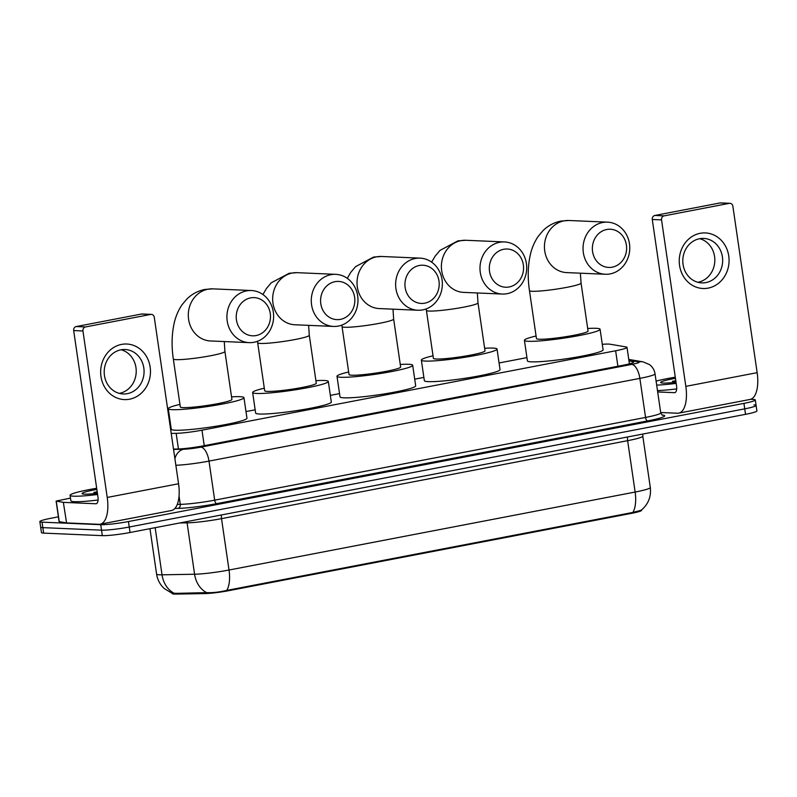 <?xml version="1.0" encoding="UTF-8"?>
<svg xmlns="http://www.w3.org/2000/svg" width="797" height="797" viewBox="0 0 797 797"><rect width="100%" height="100%" fill="white"/><g stroke="black" fill="none" stroke-linecap="round" stroke-linejoin="round"><path stroke-width="1.2" d="M171.216 433.429L176.157 433.339A20.861 1.923 -8.3 0 0 201.98 430.181L615.633 350.77A20.861 1.923 -8.3 0 0 627.01 347.353A20.861 1.923 -8.3 0 0 626.143 346.944L610.103 344.214A20.861 1.923 -8.3 0 0 608.778 344.095A20.861 1.923 -8.3 0 0 602.293 344.314M641.575 509.931L641.625 510.299A18.769 1.733 171.7 0 1 631.383 513.368L228.45 590.726A18.769 1.733 171.7 0 1 205.208 593.576L175.998 594.094A18.769 1.733 171.7 0 1 172.321 593.606L172.301 593.456M526.937 357.624L499.071 362.974M423.884 377.409L414.709 379.173M339.522 393.608L330.347 395.372M255.16 409.807L245.994 411.571M170.797 426.006L170.15 426.126M750.545 399.317L753.115 399.427A20.861 1.923 171.7 0 1 755.307 399.964A20.861 1.923 171.7 0 1 743.93 403.372L128.447 521.547A20.861 1.923 171.7 0 1 100.731 524.685L42.042 522.155L42.849 527.634A20.861 1.923 171.7 0 1 40.647 527.106A20.861 1.923 171.7 0 0 42.849 527.634L101.528 530.164L42.849 527.634L43.646 533.113A20.861 1.923 171.7 0 1 41.454 532.585L39.85 521.617A20.861 1.923 171.7 0 1 51.227 518.209L58.41 516.835M128.447 521.547L129.244 527.026A20.861 1.923 171.7 0 1 101.528 530.164A20.861 1.923 171.7 0 0 129.244 527.026L744.727 408.851L129.244 527.026L130.041 532.506A20.861 1.923 171.7 0 1 102.325 535.644L43.646 533.113M753.912 404.916A20.861 1.923 171.7 0 1 756.104 405.444A20.861 1.923 171.7 0 1 744.727 408.851A20.861 1.923 171.7 0 0 756.104 405.444L756.901 410.923A20.861 1.923 171.7 0 1 745.534 414.33L130.041 532.506M173.168 593.436L206.642 592.619C212.51 592.898 219.215 592.161 226.737 590.408L632.848 512.441L641.127 510.279C648.26 504.352 651.318 496.76 650.302 487.505L642.8 436.118A27.815 2.57 171.7 0 1 627.637 440.671L221.516 518.648A27.815 2.57 171.7 0 1 187.086 522.852L179.614 522.991M42.042 522.155A20.861 1.923 171.7 0 1 39.85 521.617M173.497 449.09L177.502 449.01A20.861 1.923 -8.3 0 0 203.325 445.852L622.387 365.395A20.861 1.923 -8.3 0 0 633.764 361.987A20.861 1.923 -8.3 0 0 632.898 361.579L628.982 360.911M656.09 381.105A34.769 3.208 171.7 0 1 675.278 377.18M676.015 382.241A22.665 2.092 171.7 0 1 663.034 383.068A22.665 2.092 171.7 0 1 660.773 382.67A22.665 2.092 171.7 0 1 675.448 378.326M675.786 380.687L672.369 381.345L675.886 381.355M676.185 383.387A34.769 3.208 171.7 0 1 656.678 385.11M676.683 388.906A34.769 3.208 171.7 0 1 657.475 390.59M675.826 380.956L672.369 381.345M700.155 233.312A27.815 24.916 -87.5 0 1 728.757 255.996A27.815 24.916 -87.5 0 1 708.154 288.115A27.815 24.916 -87.5 0 1 679.562 265.441A27.815 24.916 -87.5 0 1 700.155 233.312M705.933 282.576A22.246 19.925 92.5 0 0 722.63 259.184A22.246 19.925 92.5 0 0 703.691 238.423A22.246 19.925 92.5 0 0 699.537 238.731A22.246 19.925 92.5 0 0 682.83 262.123A22.246 19.925 92.5 0 0 701.768 282.885A22.246 19.925 92.5 0 0 705.933 282.576M699.756 238.692A22.246 19.925 -87.5 0 1 714.809 261.047A22.246 19.925 -87.5 0 1 698.092 282.238A22.246 19.925 -87.5 0 1 697.873 282.277M660.673 412.507L677.47 413.225A27.815 12.094 -100.9 0 0 678.715 413.135A27.815 12.094 -100.9 0 0 685.828 386.356L661.54 219.882L652.275 219.484L676.563 385.957A6.954 3.029 79.1 0 1 674.78 392.652A6.954 3.029 79.1 0 1 674.471 392.672L657.674 391.955M678.715 413.135L750.037 399.446A27.815 12.094 -100.9 0 0 757.15 372.667L732.861 206.184A3.477 3.118 92.5 0 0 729.285 203.355L720.02 202.956A3.477 3.118 -87.5 0 1 720.677 202.906L729.942 203.305M652.275 219.484A3.477 3.118 -87.5 0 1 654.845 215.469L664.11 215.867L729.285 203.355M664.11 215.867A3.477 3.118 92.5 0 0 661.54 219.882M654.845 215.469L720.02 202.956M97.593 494.479A34.769 3.208 171.7 0 1 73.742 496.202A34.769 3.208 171.7 0 1 70.076 495.316A34.769 3.208 171.7 0 1 96.686 488.272M98.091 499.998A34.769 3.208 171.7 0 1 74.539 501.682A34.769 3.208 171.7 0 1 70.883 500.805L70.076 495.316M97.423 493.333A22.665 2.092 171.7 0 1 84.442 494.15A22.665 2.092 171.7 0 1 82.181 493.751A22.665 2.092 171.7 0 1 96.845 489.418M97.194 491.769L93.777 492.426L97.294 492.436M97.234 492.048L93.777 492.426M606.746 229.496A19.118 17.126 92.5 0 0 592.579 251.583A19.118 17.126 92.5 0 0 612.235 267.174A19.118 17.126 92.5 0 0 626.402 245.097A19.118 17.126 92.5 0 0 606.746 229.496M610.153 273.899A26.072 23.352 -87.5 0 1 605.282 274.258A26.072 23.352 -87.5 0 1 583.075 249.929A26.072 23.352 -87.5 0 1 602.652 222.512A26.072 23.352 -87.5 0 1 607.523 222.154A26.072 23.352 -87.5 0 1 629.73 246.482A26.072 23.352 -87.5 0 1 610.153 273.899M536.451 338.566A26.072 2.411 -8.3 0 0 539.19 339.233A26.072 2.411 -8.3 0 0 568.371 336.284A26.072 2.411 -8.3 0 0 588.056 331.034L581.063 283.084A26.072 2.411 -8.3 0 1 566.836 287.348A26.072 2.411 -8.3 0 1 532.197 291.274A26.072 2.411 -8.3 0 1 529.457 290.606L536.451 338.566M587.678 328.484A38.246 3.537 171.7 0 1 596.066 328.304A38.246 3.537 171.7 0 1 600.091 329.281A38.246 3.537 171.7 0 1 571.23 336.972A38.246 3.537 171.7 0 1 528.431 341.295A38.246 3.537 171.7 0 1 524.416 340.319A38.246 3.537 171.7 0 1 536.082 336.005M600.091 329.281L603.09 349.833A38.246 3.537 171.7 0 1 574.229 357.524A38.246 3.537 171.7 0 1 531.43 361.848A38.246 3.537 171.7 0 1 527.405 360.872L524.416 340.319M503.694 249.282A19.118 17.126 92.5 0 0 489.527 271.369A19.118 17.126 92.5 0 0 509.183 286.96A19.118 17.126 92.5 0 0 523.35 264.883A19.118 17.126 92.5 0 0 503.694 249.282M507.101 293.685A26.072 23.352 -87.5 0 1 502.23 294.043A26.072 23.352 -87.5 0 1 480.023 269.715A26.072 23.352 -87.5 0 1 499.599 242.298A26.072 23.352 -87.5 0 1 504.471 241.939A26.072 23.352 -87.5 0 1 526.668 266.268A26.072 23.352 -87.5 0 1 507.101 293.685M433.399 358.351A26.072 2.411 -8.3 0 0 436.138 359.019A26.072 2.411 -8.3 0 0 465.318 356.07A26.072 2.411 -8.3 0 0 485.004 350.819L478.001 302.87A26.072 2.411 -8.3 0 1 463.784 307.134A26.072 2.411 -8.3 0 1 429.145 311.059A26.072 2.411 -8.3 0 1 426.405 310.392L433.399 358.351M484.626 348.269A38.246 3.537 171.7 0 1 493.014 348.09A38.246 3.537 171.7 0 1 497.039 349.066A38.246 3.537 171.7 0 1 468.178 356.757A38.246 3.537 171.7 0 1 425.379 361.081A38.246 3.537 171.7 0 1 421.354 360.105A38.246 3.537 171.7 0 1 433.03 355.791M497.039 349.066L500.038 369.619A38.246 3.537 171.7 0 1 471.176 377.31A38.246 3.537 171.7 0 1 428.378 381.633A38.246 3.537 171.7 0 1 424.353 380.657L421.354 360.105M419.332 265.481A19.118 17.126 92.5 0 0 405.165 287.568A19.118 17.126 92.5 0 0 424.821 303.159A19.118 17.126 92.5 0 0 438.988 281.072A19.118 17.126 92.5 0 0 419.332 265.481M422.739 309.884A26.072 23.352 -87.5 0 1 417.867 310.242A26.072 23.352 -87.5 0 1 395.661 285.904A26.072 23.352 -87.5 0 1 415.237 258.497A26.072 23.352 -87.5 0 1 420.109 258.138A26.072 23.352 -87.5 0 1 442.315 282.467A26.072 23.352 -87.5 0 1 422.739 309.884M349.036 374.55A26.072 2.411 -8.3 0 0 351.786 375.208A26.072 2.411 -8.3 0 0 380.956 372.259A26.072 2.411 -8.3 0 0 400.642 367.018L393.648 319.059A26.072 2.411 -8.3 0 1 379.422 323.323A26.072 2.411 -8.3 0 1 344.782 327.258A26.072 2.411 -8.3 0 1 342.043 326.591L349.036 374.55M400.263 364.458A38.246 3.537 171.7 0 1 408.662 364.289A38.246 3.537 171.7 0 1 412.677 365.265A38.246 3.537 171.7 0 1 383.815 372.956A38.246 3.537 171.7 0 1 341.026 377.28A38.246 3.537 171.7 0 1 337.001 376.304A38.246 3.537 171.7 0 1 348.668 371.99M412.677 365.265L415.675 385.818A38.246 3.537 171.7 0 1 386.814 393.509A38.246 3.537 171.7 0 1 344.015 397.833A38.246 3.537 171.7 0 1 340 396.856L337.001 376.304M334.969 281.68A19.118 17.126 92.5 0 0 320.802 303.767A19.118 17.126 92.5 0 0 340.468 319.358A19.118 17.126 92.5 0 0 354.625 297.271A19.118 17.126 92.5 0 0 334.969 281.68M338.376 326.073A26.072 23.352 -87.5 0 1 333.505 326.431A26.072 23.352 -87.5 0 1 311.308 302.103A26.072 23.352 -87.5 0 1 330.885 274.696A26.072 23.352 -87.5 0 1 335.756 274.337A26.072 23.352 -87.5 0 1 357.953 298.666A26.072 23.352 -87.5 0 1 338.376 326.073M264.674 390.749A26.072 2.411 -8.3 0 0 267.423 391.407A26.072 2.411 -8.3 0 0 296.604 388.458A26.072 2.411 -8.3 0 0 316.279 383.218L309.286 335.258A26.072 2.411 -8.3 0 1 295.069 339.522A26.072 2.411 -8.3 0 1 260.43 343.447A26.072 2.411 -8.3 0 1 257.68 342.79L264.674 390.749M315.911 380.657A38.246 3.537 171.7 0 1 324.299 380.488A38.246 3.537 171.7 0 1 328.324 381.464A38.246 3.537 171.7 0 1 299.453 389.145A38.246 3.537 171.7 0 1 256.664 393.469A38.246 3.537 171.7 0 1 252.639 392.503A38.246 3.537 171.7 0 1 264.305 388.189M328.324 381.464L331.323 402.017A38.246 3.537 171.7 0 1 302.452 409.698A38.246 3.537 171.7 0 1 259.663 414.022A38.246 3.537 171.7 0 1 255.638 413.055L252.639 392.503M250.607 297.879A19.118 17.126 92.5 0 0 236.45 319.966A19.118 17.126 92.5 0 0 256.106 335.557A19.118 17.126 92.5 0 0 270.263 313.47A19.118 17.126 92.5 0 0 250.607 297.879M254.014 342.272A26.072 23.352 -87.5 0 1 249.142 342.63A26.072 23.352 -87.5 0 1 226.946 318.302A26.072 23.352 -87.5 0 1 246.522 290.895A26.072 23.352 -87.5 0 1 251.394 290.526A26.072 23.352 -87.5 0 1 273.59 314.865A26.072 23.352 -87.5 0 1 254.014 342.272M180.321 406.938A26.072 2.411 -8.3 0 0 183.061 407.606A26.072 2.411 -8.3 0 0 212.241 404.657A26.072 2.411 -8.3 0 0 231.917 399.417L224.923 351.457A26.072 2.411 -8.3 0 1 210.707 355.721A26.072 2.411 -8.3 0 1 176.067 359.646A26.072 2.411 -8.3 0 1 173.318 358.989L180.321 406.938M231.548 396.856A38.246 3.537 171.7 0 1 239.937 396.687A38.246 3.537 171.7 0 1 243.962 397.653A38.246 3.537 171.7 0 1 215.1 405.344A38.246 3.537 171.7 0 1 172.301 409.668A38.246 3.537 171.7 0 1 168.277 408.702A38.246 3.537 171.7 0 1 179.943 404.388M243.962 397.653L246.96 418.206A38.246 3.537 171.7 0 1 218.089 425.897A38.246 3.537 171.7 0 1 175.3 430.221A38.246 3.537 171.7 0 1 171.275 429.254L168.277 408.702M121.562 344.404A27.815 24.916 -87.5 0 1 150.155 367.078A27.815 24.916 -87.5 0 1 129.562 399.207A27.815 24.916 -87.5 0 1 100.97 376.523A27.815 24.916 -87.5 0 1 121.562 344.404M127.331 393.668A22.246 19.925 92.5 0 0 144.038 370.276A22.246 19.925 92.5 0 0 125.089 349.514A22.246 19.925 92.5 0 0 120.935 349.823A22.246 19.925 92.5 0 0 104.228 373.205A22.246 19.925 92.5 0 0 123.176 393.967A22.246 19.925 92.5 0 0 127.331 393.668M121.154 349.773A22.246 19.925 -87.5 0 1 136.207 372.139A22.246 19.925 -87.5 0 1 119.49 393.329A22.246 19.925 -87.5 0 1 119.271 393.369M63.352 502.349L66.579 522.922L63.352 502.349L56.109 501.074L70.485 498.105M66.579 522.922L98.868 524.316A27.815 12.094 -100.9 0 0 100.113 524.227A27.815 12.094 -100.9 0 0 107.226 497.448L82.938 330.964L73.673 330.566L97.961 497.049A6.954 3.029 79.1 0 1 96.188 503.744A6.954 3.029 79.1 0 1 95.869 503.764L63.581 502.369M66.35 522.902L59.108 521.627L56.109 501.074M100.113 524.227L171.445 510.528A27.815 12.094 -100.9 0 0 178.558 483.749L154.269 317.276A3.477 3.118 92.5 0 0 150.693 314.436L141.428 314.038A3.477 3.118 -87.5 0 1 142.075 313.988L151.34 314.387M73.673 330.566A3.477 3.118 -87.5 0 1 76.253 326.551L85.518 326.949L150.693 314.436M85.518 326.949A3.477 3.118 92.5 0 0 82.938 330.964M76.253 326.551L141.428 314.038M631.383 513.368L631.294 512.7M228.45 590.726L228.35 590.059M205.208 593.576L205.068 592.579M175.998 594.094L175.858 593.107M617.894 366.261L615.633 350.77M204.241 445.682L201.98 430.181M178.438 448.99L176.157 433.339M172.351 593.476L164.162 588.465C159.998 584.54 157.467 579.748 156.591 574.089A27.815 2.57 -8.3 0 0 159.52 574.796A27.815 2.57 -8.3 0 0 162.03 574.816L194.588 574.238A27.815 2.57 -8.3 0 0 229.018 570.024L635.129 492.048A24.338 10.58 79.1 0 1 632.848 512.441M226.737 590.408A24.338 10.58 -100.9 0 0 229.018 570.024L221.516 518.648A6.954 3.029 79.1 0 1 221.466 514.952M206.642 592.619A24.338 19.626 -91 0 1 194.588 574.238L187.086 522.852A6.954 5.609 89 0 0 186.807 521.607M627.588 436.975A6.954 3.029 79.1 0 0 627.637 440.671L635.129 492.048A27.815 2.57 -8.3 0 0 650.302 487.505M174.194 593.257A24.338 19.626 -91 0 1 162.03 574.816L155.156 527.684M745.534 414.33L743.93 403.372M102.325 535.644L100.731 524.685M661.968 414.958L663.373 415.197A31.292 2.889 171.7 0 1 647.602 420.926L216.734 503.644A31.292 2.889 171.7 0 1 178 508.386L174.902 508.436M660.733 412.886L655.034 373.833A27.815 2.57 171.7 0 1 639.861 378.376L645.56 417.429A27.815 2.57 -8.3 0 0 660.733 412.886L662.287 415.197M179.036 495.963L180.261 504.362A27.815 2.57 -8.3 0 0 214.692 500.157L645.56 417.429A3.477 1.514 -100.9 0 0 647.602 420.926M177.253 504.421L180.261 504.362A3.477 2.799 89 0 1 178 508.386M173.547 449.418L183.609 449.239A13.908 1.285 -8.3 0 0 200.824 447.137L631.692 364.408A13.908 6.047 79.1 0 1 639.861 378.376L208.993 461.104L214.692 500.157A3.477 1.514 -100.9 0 0 216.734 503.644M200.824 447.137A13.908 6.047 79.1 0 1 208.993 461.104A27.815 2.57 171.7 0 1 175.858 465.279M631.692 364.408A13.908 1.285 -8.3 0 0 638.696 361.868L628.883 360.194M662.437 415.217A3.477 3.327 99.7 0 0 663.373 415.197M174.902 458.683A13.908 11.218 -91 0 1 183.609 449.239M638.696 361.868A13.908 13.32 -80.3 0 1 643.03 361.858L628.773 359.427M633.047 362.625L632.898 361.579M685.828 386.356L757.15 372.667M674.471 392.672L675.079 392.562M529.457 290.606C527.634 278.253 527.843 266.656 530.085 255.817C531.569 248.644 534.289 242.139 538.234 236.31L543.006 230.642C548.017 225.69 554.015 222.502 561.008 221.068L568.919 220.49A26.072 23.352 92.5 0 0 564.047 220.849A26.072 23.352 92.5 0 0 544.471 248.256A26.072 23.352 92.5 0 0 566.667 272.594L605.282 274.258M431.625 262.133L435.182 256.096L439.954 250.427L457.956 240.853L465.866 240.276A26.072 23.352 92.5 0 0 460.995 240.634A26.072 23.352 92.5 0 0 441.418 268.041A26.072 23.352 92.5 0 0 463.615 292.379L502.23 294.043M347.263 278.332L350.819 272.285L355.592 266.626L373.594 257.052L381.504 256.475A26.072 23.352 92.5 0 0 376.632 256.833A26.072 23.352 92.5 0 0 357.056 284.24A26.072 23.352 92.5 0 0 379.252 308.569L417.867 310.242M262.91 294.521L266.457 288.484L271.229 282.815L289.231 273.251L297.142 272.674A26.072 23.352 92.5 0 0 292.27 273.032A26.072 23.352 92.5 0 0 272.694 300.439A26.072 23.352 92.5 0 0 294.89 324.768L333.505 326.431M173.318 358.989C171.494 346.625 171.714 335.029 173.955 324.2C175.44 317.017 178.149 310.511 182.095 304.683L186.877 299.014C191.878 294.073 197.885 290.875 204.869 289.441L212.779 288.863A26.072 23.352 92.5 0 0 207.907 289.221A26.072 23.352 92.5 0 0 188.331 316.638A26.072 23.352 92.5 0 0 210.538 340.967L249.142 342.63M107.226 497.448L178.558 483.749M95.869 503.764L96.487 503.644M56.248 501.134L59.247 521.686M629.411 363.84L627.01 347.353M156.591 574.089L149.966 528.68M642.8 436.118L642.83 434.056M755.307 399.964L756.104 405.444M655.034 373.833C654.417 370.037 652.594 366.959 649.545 364.618L643.03 361.858M580.395 273.182L581.063 283.084M568.919 220.49L607.523 222.154M477.343 292.967L478.001 302.87M465.866 240.276L504.471 241.939M426.196 308.907L426.405 310.392M392.981 309.166L393.648 319.059M381.504 256.475L420.109 258.138M341.833 325.106L342.043 326.591M308.618 325.365L309.286 335.258M297.142 272.674L335.756 274.337M257.471 341.305L257.68 342.79M224.266 341.554L224.923 351.457M212.779 288.863L251.394 290.526"/></g></svg>
